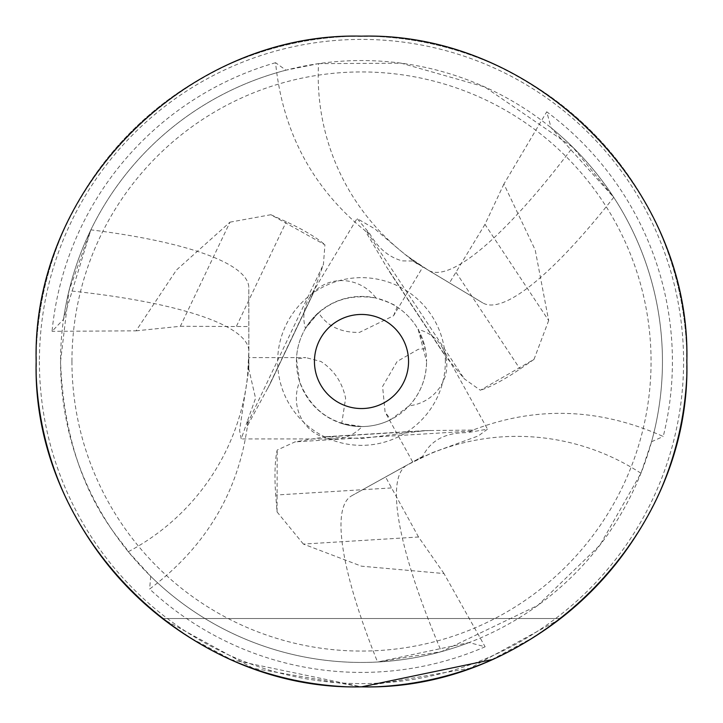 <?xml version="1.0" encoding="UTF-8"?>
<svg xmlns="http://www.w3.org/2000/svg" width="723" height="723" viewBox="0 0 723 723"><rect width="100%" height="100%" fill="white"/><g stroke="black" fill="none" stroke-linecap="round" stroke-linejoin="round"><path stroke-width="0.54" stroke-dasharray="3.62 2.71" d="M305.477 328.414C322.485 303.163 346.01 293.05 376.032 298.075A40.669 38.22 31 0 0 343.868 280.651A40.669 38.22 31 0 0 309.01 298.527A40.669 38.22 31 0 0 305.477 328.414L318.536 312.634C326.995 326.082 340.623 332.67 359.421 332.417L393.547 315.761L422.892 266.923L413.086 261.03L402.395 260.895C389.028 257.379 378.129 248.287 369.706 233.619L357.072 218.536L374.957 228.92C386.678 239.214 419.692 267.185 418.436 264.247L427.429 269.652A227.745 226.046 -59 0 1 407.953 256.511A227.745 226.046 -59 0 1 318.554 63.633L285.956 70.185L275.571 62.702C282.431 130.267 311.071 185.296 361.5 227.79L365.124 230.646L386.733 267.248L446.443 357.424L386.733 267.248M275.571 62.702A310.908 310.908 0 0 0 52.056 331.324L63.525 319.313L90.872 229.851A325.35 67.646 0 0 1 248.811 287.718L248.811 369.028L248.811 357.587L305.784 357.587L296.475 359.006L299.647 381.708A40.669 38.22 -90 0 0 296.34 398.256A40.669 38.22 -90 0 0 334.559 438.924A40.669 38.22 -90 0 0 361.988 426.57L341.735 423.497L345.612 398.256C342.341 382.476 334.125 370.221 320.967 361.5L305.784 357.587M136.051 330.836L180.352 326.29L229.995 222.151L176.457 270.031L136.051 330.836L52.056 331.324M229.995 222.151L270.872 214.722L324.925 244.826L323.425 264.374L312.914 294.044L270.176 383.696L247.474 425.793C238.129 492.661 205.513 547.076 149.634 589.046A310.908 310.908 0 0 0 485.124 646.778L469.064 642.566L377.56 662.024L441.428 651.64L537.704 605.467L599.963 545.088L640.93 473.24L651.559 441.735A300.949 300.949 0 0 0 551.134 127.808L613.728 197.334A325.35 67.646 121 0 1 482.783 302.91L413.086 261.03M443.976 573.547L418.527 537.008L303.38 544.076L361.5 566.19L443.976 573.547L485.124 646.778M303.38 544.076L277.063 511.929L275.734 495.038A47.781 9.001 86.5 0 1 275.409 490.221A47.781 9.001 86.5 0 1 277.189 450.058L295.011 441.889L326.055 436.692L361.5 438.518L425.187 430.61L473.014 430.058C536.032 405.82 599.439 407.962 663.235 436.484A310.908 310.908 0 0 0 546.742 111.803L551.134 127.808M503.904 184.049L484.979 224.365L548.676 320.542L535.21 249.995L503.904 184.049L546.742 111.803M548.676 320.542L533.99 359.412L480.343 390.239L464.365 378.888L446.443 357.424M425.305 348.73L418.246 349.308L397.117 361.5L382.584 386.462L385.088 412.119L390.845 419.584L409.164 405.802A40.669 38.22 151 0 0 442.277 347.528A40.669 38.22 151 0 0 418.174 329.525L425.305 348.73A65.07 65.07 0 0 0 397.126 307.049C395.309 304.934 388.278 301.934 376.032 298.075M473.014 430.058L468.143 432.544L487.546 429.137L478.328 435.915L432.535 452.589L412.706 461.952L385.088 412.128M640.93 473.24A227.745 226.046 61 0 0 429.191 454.225A227.745 226.046 61 0 0 408.088 464.518L422.711 456.412C430.194 441.12 444.112 433.213 464.464 432.688L468.143 432.544M418.527 537.008L385.576 476.999L422.711 456.412M247.474 425.793L247.664 420.334L241.238 438.951L239.584 430.447L244.338 398.256C248.034 375.951 249.525 364.13 248.811 362.783L248.811 287.718M247.664 420.334L255.562 398.256L248.811 369.028M39.404 361.5A322.096 322.096 0 0 0 361.5 683.596A322.096 322.096 0 0 0 683.596 361.5A322.096 322.096 0 0 0 361.5 39.404A322.096 322.096 0 0 0 39.404 361.5M36.15 361.5A325.35 325.35 0 0 0 361.5 686.85A325.35 325.35 0 0 0 686.85 361.5A325.35 325.35 0 0 1 361.5 686.85A325.35 325.35 0 0 1 36.15 361.5A325.35 325.35 0 0 1 361.5 36.15A325.35 325.35 0 0 1 686.85 361.5A325.35 325.35 0 0 0 361.5 36.15A325.35 325.35 0 0 0 36.15 361.5M71.939 361.5A289.562 289.562 0 0 0 361.5 651.062A289.562 289.562 0 0 0 651.062 361.5A289.562 289.562 0 0 0 361.5 71.939A289.562 289.562 0 0 0 71.939 361.5M445.35 361.5A83.85 83.85 0 0 0 361.5 277.65A83.85 83.85 0 0 0 277.65 361.5A83.85 83.85 0 0 0 361.5 445.35A83.85 83.85 0 0 0 445.35 361.5M418.174 329.525L426.57 361.5A65.07 65.07 0 0 0 361.5 296.43A65.07 65.07 0 0 0 296.43 361.5A65.07 65.07 0 0 0 361.5 426.57A65.07 65.07 0 0 0 426.57 361.5C426.335 378.454 420.533 393.222 409.164 405.802M318.536 312.634A65.07 65.07 0 0 0 296.475 359.006M393.547 315.761L397.126 307.049M491.649 659.683L536.71 635.644L560.976 618.527L469.76 668.305L361.5 686.85L253.24 668.305L162.024 618.527L186.29 635.644L231.351 659.683L361.5 686.85M469.064 642.566A300.949 300.949 0 0 1 150.7 576.285L128.296 551.721C121.853 539.421 65.504 489.715 60.551 361.5A300.949 300.949 0 0 0 361.5 662.449A300.949 300.949 0 0 0 662.449 361.5A300.949 300.949 0 0 0 361.5 60.551A300.949 300.949 0 0 0 60.551 361.5L68.983 290.745L90.872 229.851M429.191 454.225L407.139 464.997A325.386 67.655 -119 0 1 408.088 464.518L351.595 495.833A325.35 67.646 -119 0 0 377.56 662.024M351.595 495.833L385.576 476.999M150.7 576.285L149.634 589.046M651.559 441.735L663.235 436.484M484.979 224.365L449.48 282.901M407.953 256.511L428.314 270.23A325.386 67.655 121 0 1 427.429 269.652L482.783 302.91M369.706 233.619L365.124 230.646M285.956 70.185A300.949 300.949 0 0 0 63.525 319.313M180.352 326.29L248.811 326.561M128.296 551.721A227.745 226.046 180 0 0 247.582 375.752A227.745 226.046 180 0 0 248.811 352.3A325.386 67.655 0 0 0 248.857 351.233A325.386 67.655 0 0 0 68.983 290.745M318.554 63.633L401.256 63.19L484.681 86.914L572.806 147.212L613.728 197.334M341.735 423.497A65.07 65.07 0 0 0 390.845 419.584M361.988 426.57C331.586 424.988 310.809 410.031 299.647 381.708M560.976 618.527L162.024 618.527L560.976 618.527M270.872 214.722L286.281 221.753A47.781 9.001 -154.5 0 1 324.925 244.826M533.99 359.412L520.027 369.001A47.781 9.001 -33.5 0 1 480.343 390.239M277.063 511.929L277.189 450.058M391.324 487.944L275.734 495.038M430.51 430.474L322.557 437.099M267.718 388.423L314.261 290.791M247.474 423.696L323.425 264.374M236.448 326.29L286.281 221.753M476.457 299.114L428.314 270.23A325.386 67.655 121 0 0 572.806 147.212M366.923 231.721L464.365 378.888M456.086 272.444L520.027 369.001M358.048 492.255L407.139 464.997A325.386 67.655 -119 0 0 441.428 651.64M471.179 431.08L295.011 441.889M361.5 36.448C187.917 31.929 31.948 187.754 36.448 361.5C31.957 535.246 187.917 691.061 361.5 686.552C535.083 691.061 691.043 535.246 686.552 361.5C691.052 187.754 535.083 31.929 361.5 36.448M361.5 36.439C187.917 31.929 31.948 187.754 36.439 361.5C31.948 535.255 187.908 691.061 361.5 686.561C535.092 691.061 691.052 535.255 686.561 361.5C691.052 187.754 535.083 31.929 361.5 36.439M361.5 36.258C187.817 31.74 31.758 187.655 36.258 361.5C31.758 535.354 187.808 691.251 361.5 686.742C535.192 691.251 691.242 535.354 686.742 361.5C691.242 187.655 535.183 31.74 361.5 36.258M361.5 36.195C187.781 31.676 31.695 187.619 36.195 361.5C31.695 535.381 187.781 691.315 361.5 686.805C535.219 691.315 691.305 535.381 686.805 361.5C691.305 187.619 535.219 31.676 361.5 36.195M309.01 298.527L357.081 218.536M425.187 430.61L326.055 436.692M389.507 271.794L444.347 354.604M270.176 383.696L312.914 294.044M247.582 375.752L248.857 351.233L248.811 295.092M334.559 438.924L241.238 438.924M442.277 347.528L487.519 429.155"/><path stroke-width="1.08" d="M361.5 408.549A47.049 47.049 0 0 1 314.451 361.5A47.049 47.049 0 0 1 361.5 314.451A47.049 47.049 0 0 1 408.549 361.5A47.049 47.049 0 0 1 361.5 408.549M361.5 686.85C535.246 691.36 691.342 535.409 686.85 361.5C691.351 187.6 535.237 31.631 361.5 36.15C187.763 31.631 31.649 187.6 36.15 361.5C31.658 535.409 187.754 691.36 361.5 686.85L491.649 659.683"/></g></svg>

